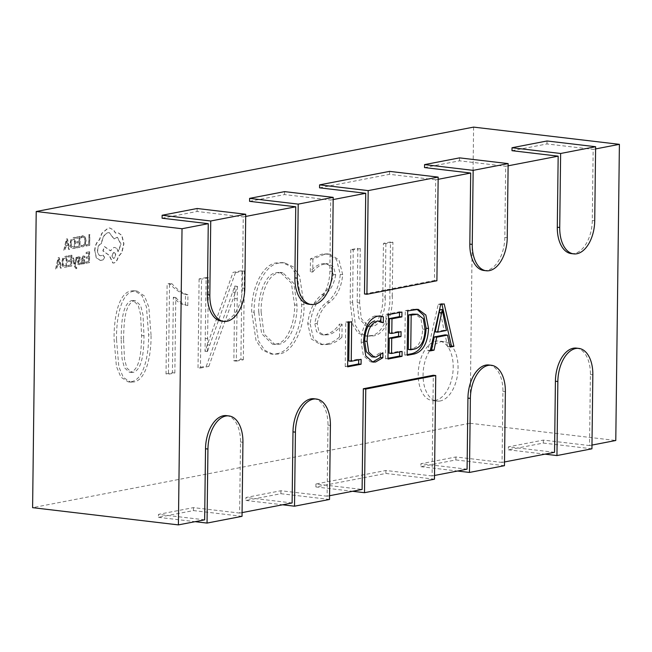 <?xml version="1.0" encoding="UTF-8"?>
<svg xmlns="http://www.w3.org/2000/svg" width="652" height="652" viewBox="0 0 652 652"><rect width="100%" height="100%" fill="white"/><g stroke="black" fill="none" stroke-linecap="round" stroke-linejoin="round"><path stroke-width="0.49" stroke-dasharray="3.26 2.44" d="M221.378 321.11A29.943 17.262 96.7 0 0 224.532 320.988A29.943 17.262 96.7 0 0 242.389 287.997L243.253 216.92L245.698 216.448M308.852 304.231A29.943 17.262 96.7 0 0 312.006 304.109A29.943 17.262 96.7 0 0 329.863 271.118L330.735 200.042L333.172 199.569M483.808 270.474A29.943 17.262 96.7 0 0 486.954 270.352A29.943 17.262 96.7 0 0 504.811 237.361L505.683 166.276L508.12 165.812M571.282 253.595A29.943 17.262 96.7 0 0 574.428 253.465A29.943 17.262 96.7 0 0 592.285 220.474L593.157 149.398L595.594 148.925M435.349 400.401A29.943 17.262 -83.3 0 1 432.194 400.524A29.943 17.262 -83.3 0 1 418.323 371.461A29.943 17.262 -83.3 0 1 436.074 341.167A29.943 17.262 -83.3 0 1 439.228 341.045A29.943 17.262 -83.3 0 1 453.099 370.108A29.943 17.262 -83.3 0 1 435.349 400.401M440.206 400.972A29.943 17.262 -83.3 0 1 437.06 401.094A29.943 17.262 -83.3 0 1 423.181 372.039A29.943 17.262 -83.3 0 1 440.931 341.746A29.943 17.262 -83.3 0 1 444.085 341.624A29.943 17.262 -83.3 0 1 457.957 370.678A29.943 17.262 -83.3 0 1 440.206 400.972M434.525 475.471L432.08 475.944L433.311 375.25M488.951 364.998A29.943 17.262 -83.3 0 1 502.928 391.363L502.064 462.439L504.501 461.966M576.425 348.119A29.943 17.262 -83.3 0 1 590.41 374.476L589.538 445.56L591.975 445.088M364.492 293.979L434.468 280.474L435.699 179.781L438.144 179.316M226.521 415.634A29.943 17.262 -83.3 0 1 240.507 441.999L239.634 513.075L242.079 512.611M314.003 398.755A29.943 17.262 -83.3 0 1 327.98 425.12L327.117 496.196L329.553 495.724M432.08 475.944L385.911 470.483L315.935 483.988L362.104 489.448M292.12 502.953L245.951 497.492L280.939 490.744L327.117 496.196M204.646 519.831L158.477 514.371L193.465 507.623L239.634 513.075M473.596 127.107L469.978 423.262L32.6 507.663M469.978 423.262L615.781 440.491M554.55 452.309L508.381 446.856L543.369 440.1L589.538 445.56M467.077 469.187L420.899 463.735L455.895 456.979L502.064 462.439M339.521 336.937L339.676 323.93C335.462 329.871 330.768 333.392 325.592 334.484L321.526 334.696L316.554 331.689L314.777 323.351C316.693 313.441 320.817 306.334 327.141 302.047C334.647 296.228 339.032 287.002 340.279 274.362L336.473 259.447L327.247 253.864L322.015 254.109L310.458 258.771L310.303 271.77C314.011 267.059 318.062 264.386 322.455 263.75L325.951 263.587L331.077 266.472L333.253 274.549C331.632 283.889 327.842 290.613 321.884 294.737C313.979 300.784 309.268 310.442 307.752 323.726L311.159 338.861L320.262 344.411L326.253 344.085C330.866 343.229 335.291 340.849 339.521 336.937L341.95 337.223L342.104 324.215L339.676 323.93M199.105 278.901L198.021 367.752L206.374 366.139L234.777 286.073L233.864 360.833L240.906 359.48L241.99 270.629L233.033 272.357L205.046 351.265L206.146 277.548L199.105 278.901L201.533 279.195L200.449 368.038L198.021 367.752M131.337 381.697C144.548 379.578 148.966 352.667 148.615 334.688L146.431 306.864L142.038 295.698L134.63 290.751L131.272 290.914C117.515 292.903 113.782 321.02 114.084 339.26L116.398 366.375L120.856 377.1L128.142 381.852L133.774 381.99C146.985 379.863 151.394 352.952 151.044 334.973L148.615 334.688M166.015 373.93L172.421 372.691L173.342 297.222C176.879 301.485 180.897 304.191 185.372 305.332L185.51 294.5C179.642 292.699 174.345 289.04 169.61 283.514L167.116 283.995L166.015 373.93L168.444 374.215L174.85 372.977L172.421 372.691M276.334 353.718C290.547 352.691 302.332 327.589 301.599 304.492L297.182 275.951L290.776 266.481L282.34 262.609L276.595 262.87C262.463 264.003 250.979 289.203 251.705 312.023L256.04 340.515L262.381 350.034L270.767 353.979L278.763 354.003C292.976 352.976 304.761 327.883 304.028 304.777L301.599 304.492M350.8 249.635L350.165 302.047L352.985 325.087L357.842 332.895L364.525 335.91L369.977 335.65C381.958 335.731 390.947 314.59 389.831 295.706L390.483 241.973L383.441 243.335L382.789 296.831C383.482 309.781 378.127 325.894 369.448 326.024L366.4 326.179L358.861 318.355L357.182 302.618L357.842 248.273L350.8 249.635L353.229 249.92L352.593 302.332L350.165 302.047M319.553 187.833L389.529 174.328L435.699 179.781M424.517 167.572L459.513 160.824L505.683 166.276M511.999 150.694L546.987 143.945L593.157 149.398M162.095 218.216L197.083 211.468L243.253 216.92M249.569 201.338L284.557 194.581L330.735 200.042M151.044 334.973L148.86 307.149L144.467 295.984L137.059 291.036L131.272 290.914M133.701 291.2C119.944 293.188 116.219 321.314 116.512 339.545L114.084 339.26M116.512 339.545L118.827 366.668L123.293 377.386L130.571 382.137L133.774 381.99M123.538 339.17C123.953 326.204 123.994 304.688 133.945 300.882L135.64 300.817L140.661 305.633L143.008 314.892L144.01 335.796C143.782 348.47 143.073 369.382 133.269 372.357L131.639 372.431L126.806 367.915L124.516 359.113L123.538 339.17L121.109 338.885C121.525 325.918 121.565 304.402 131.517 300.596L133.212 300.531L138.232 305.348L140.579 314.606L141.582 335.503C141.354 348.184 140.645 369.089 130.84 372.072L129.202 372.145L124.369 367.63L122.087 358.828L121.109 338.885M133.945 300.882L131.517 300.596M144.01 335.796L141.582 335.503M133.269 372.357L130.84 372.072M174.85 372.977L175.771 297.508L173.342 297.222M175.771 297.508C179.316 301.77 183.326 304.476 187.8 305.625L185.372 305.332M187.8 305.625L187.939 294.785L185.51 294.5M187.939 294.785C182.079 292.984 176.773 289.325 172.038 283.799L169.61 283.514M172.038 283.799L167.116 283.995M169.544 284.28L168.444 374.215M200.449 368.038L208.803 366.424L206.374 366.139M208.803 366.424L235.388 292.487L232.96 292.202M235.388 292.487L237.206 286.358L234.777 286.073M237.206 286.358L234.989 286.032M237.418 286.318L236.293 361.118L233.864 360.833M236.293 361.118L243.335 359.765L240.906 359.48M243.335 359.765L244.418 270.914L241.99 270.629M244.418 270.914L235.462 272.642L233.033 272.357M235.462 272.642L207.475 351.55L205.046 351.265M207.475 351.55L204.907 351.289M207.336 351.575L208.575 277.833L206.146 277.548M208.575 277.833L201.533 279.195M304.028 304.777L299.61 276.244L293.204 266.766L284.769 262.895L276.595 262.87M279.032 263.155C264.891 264.288 253.408 289.488 254.133 312.316L251.705 312.023M254.133 312.316L258.469 340.8L264.81 350.32L273.196 354.264L278.763 354.003M261.159 312.259C260.409 294.916 267.882 273.587 279.3 272.829L282.805 272.666L293.799 283.392L297.002 305.177C297.54 322.259 289.953 343.066 278.869 344.256L274.883 344.443L264.036 333.93L261.159 312.259L258.73 311.974C257.98 294.631 265.445 273.302 276.872 272.544L280.368 272.381L291.371 283.107L294.574 304.883C295.111 321.966 287.524 342.781 276.432 343.971L272.446 344.158L261.607 333.645L258.73 311.974M279.3 272.829L276.872 272.544M297.002 305.177L294.574 304.883M278.869 344.256L276.432 343.971M342.104 324.215C337.891 330.156 333.196 333.677 328.021 334.778L325.592 334.484M328.021 334.778L323.954 334.981L318.991 331.982L317.214 323.637L314.777 323.351M317.214 323.637C319.13 313.726 323.245 306.619 329.57 302.332C337.076 296.521 341.461 287.287 342.716 274.647L340.279 274.362M342.716 274.647L338.901 259.74L329.676 254.15L322.015 254.109M324.443 254.394L312.895 259.056L310.458 258.771M312.895 259.056L312.732 272.055L310.303 271.77M312.732 272.055C316.448 267.344 320.491 264.671 324.883 264.036L322.455 263.75M324.883 264.036L328.38 263.873L333.506 266.758L335.69 274.842L333.253 274.549M335.69 274.842C334.068 284.174 330.279 290.906 324.313 295.022L321.884 294.737M324.313 295.022C316.407 301.069 311.697 310.735 310.181 324.011L307.752 323.726M310.181 324.011L313.588 339.146L322.691 344.696L328.681 344.378L326.253 344.085M328.681 344.378C333.294 343.514 337.72 341.135 341.95 337.223M352.593 302.332L355.421 325.381L360.279 333.18L366.954 336.196L372.406 335.935L369.977 335.65M372.406 335.935C384.395 336.016 393.376 314.883 392.26 296L389.831 295.706M392.26 296L392.92 242.259L390.483 241.973M392.92 242.259L385.878 243.62L383.441 243.335M385.878 243.62L385.218 297.116L382.789 296.831M385.218 297.116C385.919 310.067 380.556 326.187 371.876 326.31L369.448 326.024M371.876 326.31L368.828 326.465L361.289 318.641L359.611 302.903L357.182 302.618M359.611 302.903L360.271 248.559L357.842 248.273M360.271 248.559L353.229 249.92M543.369 440.1L543.328 443.067L508.34 449.815L508.381 446.856M508.34 449.815L545.015 454.151M543.328 443.067L591.934 448.804M455.895 456.979L455.854 459.945L420.866 466.693L420.899 463.735M420.866 466.693L457.541 471.029M455.854 459.945L504.461 465.683M315.935 483.988L315.894 486.954L385.878 473.45L385.911 470.483M315.894 486.954L352.569 491.282M385.878 473.45L434.476 479.187M280.939 490.744L280.906 493.703L245.918 500.459L245.951 497.492M245.918 500.459L282.593 504.787M280.906 493.703L329.505 499.448M193.465 507.623L193.432 510.581L158.436 517.338L158.477 514.371M158.436 517.338L195.119 521.673M193.432 510.581L242.031 516.327M546.987 143.945L547.02 140.979M459.513 160.824L459.546 157.865M389.529 174.328L389.57 171.37M284.557 194.581L284.598 191.623M197.083 211.468L197.124 208.501M430.385 350.116L427.777 350.621L438.234 304.28L441.754 303.604L444.191 303.889M441.754 303.604L441.926 304.321M449.896 346.351L447.614 346.791L450.043 347.076M447.614 346.791L445.112 334.843M427.777 350.621L430.206 350.906M438.234 304.28L440.671 304.565M435.218 331.884L443.996 330.189L439.904 309.366M443.996 330.189L446.424 330.482M440.271 312.398L442.7 312.691M407.174 354.59L404.729 355.063L407.158 355.348M404.729 355.063L405.275 310.637L407.704 310.931M405.275 310.637L412.683 309.211L415.112 309.496M412.683 309.211L417.003 309.292M408.315 349.513L412.04 348.787C418.706 346.978 422.227 340.385 422.61 329.024L420.899 318.486L415.185 313.971M422.61 329.024L425.039 329.309M412.04 348.787L414.468 349.081M389.105 353.213L399.668 351.175L402.097 351.461M399.668 351.175L399.66 351.933M387.973 358.298L385.528 358.771L387.956 359.056M385.528 358.771L386.074 314.345L388.502 314.631M386.074 314.345L399.513 311.754L401.942 312.039M399.513 311.754L399.505 312.512M389.358 333.172L398.633 331.379L401.061 331.664M398.633 331.379L398.625 332.137M371.77 356.807L373.726 356.725L380.499 352.577L382.928 352.871M380.499 352.577L380.466 355.153M371.689 361.868L370.466 361.827L363.36 355.617L361.151 342.153L363.58 342.439M361.151 342.153C361.746 327.573 366.294 318.852 374.786 315.984L377.215 316.269M374.786 315.984L379.57 316.008M380.874 321.387L380.866 322.512L383.294 322.797M380.866 322.512L377.019 320.76M373.726 356.725L376.155 357.011M348.787 360.996L358.706 359.081L361.135 359.366M358.706 359.081L358.698 359.839M347.646 366.082L345.21 366.554L347.638 366.84M345.21 366.554L345.747 322.129L348.176 322.414M345.747 322.129L349.268 321.444L351.697 321.738M349.268 321.444L349.26 322.202M434.468 280.474L436.905 280.767M86.333 246.057L86.349 244.818L88.9 244.329L89.014 234.72L89.846 234.565L89.707 245.405L86.088 246.024L86.349 244.818M86.105 244.793L88.9 244.329M88.656 244.296L89.014 234.72M88.77 234.696L89.846 234.565M89.601 234.533L89.707 245.405M89.471 245.372L86.088 246.024M82.804 246.839L81.035 246.554L81.296 245.242L82.943 245.649L84.605 244.19L85.265 240.971L84.638 237.841L82.902 236.978L81.386 237.915L81.402 236.448L83.619 235.682L82.682 235.682L85.021 236.831L85.893 240.857L85.021 244.94L83.049 246.872L81.28 246.578M81.035 246.554L81.296 245.242M81.052 245.209L82.698 245.617L84.361 244.158L85.029 240.947L84.393 237.817L82.665 236.953L81.386 237.915M82.038 245.649L82.943 245.649L82.038 245.649M83.171 236.929L82.665 236.953L83.171 236.929M81.141 237.882L81.402 236.448M81.166 236.423L82.682 235.682L85.265 236.855L86.137 240.89L85.265 244.965L83.049 246.872M76.553 247.939L76.561 246.709L79.185 246.203L79.226 242.552L76.936 243L76.952 241.753L79.242 241.313L79.283 237.841L76.814 238.322L76.83 237.075L80.123 236.44L79.992 247.279L76.308 247.915L76.561 246.709M76.325 246.676L79.185 246.203M78.941 246.171L79.226 242.552M78.982 242.528L76.936 243M76.691 242.968L76.952 241.753M76.708 241.729L79.242 241.313M78.998 241.281L79.283 237.841M79.039 237.817L76.814 238.322M76.569 238.29L76.83 237.075M76.586 237.043L80.123 236.44M79.886 236.407L79.992 247.279M79.748 247.247L76.308 247.915M75.094 248.151L72.527 248.526L73.578 248.518L71.109 247.475L70.196 243.62L71.207 239.594L73.643 237.687L75.469 237.336L75.339 248.176L73.334 248.485L70.864 247.45L69.951 243.595L70.962 239.561L73.399 237.662L75.233 237.304L75.339 248.176M74.385 238.713L74.287 247.067L72.934 247.312L71.712 246.513L71.06 243.498L71.801 240.303L74.63 238.738L74.532 247.1L71.467 246.489L70.815 243.465L71.557 240.278L74.63 238.738M63.766 250.335L66.333 239.023L67.221 238.852L69.528 249.219L68.615 249.398L68.036 246.554L65.371 247.067L64.678 250.156L63.766 250.335L66.577 239.048L67.466 238.876L69.772 249.251L68.859 249.431L68.281 246.578L65.608 247.092L64.923 250.189L64.01 250.36M67.784 245.38L65.64 245.796L66.773 240.319L68.028 245.405L65.885 245.82L67.034 240.343L68.028 245.405M86.056 263.269L86.072 262.031L88.688 261.525L88.737 257.882L86.447 258.322L86.455 257.075L88.745 256.635L88.794 253.163L86.317 253.644L86.333 252.397L89.634 251.762L89.503 262.601L85.811 263.237L86.072 262.031M85.828 262.006L88.688 261.525M88.444 261.501L88.737 257.882M88.493 257.85L86.447 258.322M86.203 258.29L86.455 257.075M86.219 257.051L88.745 256.635M88.509 256.611L88.794 253.163M88.55 253.139L86.317 253.644M86.072 253.612L86.333 252.397M86.088 252.365L89.634 251.762M89.389 251.729L89.503 262.601M89.259 262.577L85.811 263.237M83.122 255.853L84.931 256.301L84.915 257.622L83.423 256.969L82.478 259.048L83.978 259.121L85.07 261.313L84.654 263.033L83.26 263.864L83.839 263.881L82.454 262.764L82.413 263.97L81.614 264.125L81.671 259.137L83.122 255.853L84.687 256.269L84.67 257.589L83.179 256.945L82.233 259.015L83.823 259.105L85.314 261.346L84.899 263.066L83.839 263.881L82.185 262.74L82.168 263.938L81.37 264.093L81.427 259.113L83.122 255.853M83.595 256.929L83.179 256.945L83.595 256.929M84.059 260.417L84.018 262.308L83.399 262.772L82.535 262.308L82.217 260.058L84.304 260.45L84.255 262.34L83.643 262.805L82.78 262.34L82.462 260.083L84.059 260.417M83.399 262.772L82.535 262.308L83.399 262.772M79.104 261.134L78.044 262.772L78.974 263.636L80.546 262.658L80.53 264.06L79.283 264.753L77.718 264.37L77.506 261.46L79.764 258.722L78.9 257.85L77.735 258.632L77.751 257.312L79.316 256.733L78.59 256.733L79.854 257.1L80.106 259.92L78.281 262.797L79.218 263.661L80.546 262.658M80.302 262.634L80.53 264.06M80.286 264.036L79.283 264.753L77.955 264.402L77.466 262.821L78.794 260.287M78.55 260.262L79.528 258.013L78.656 257.817L77.735 258.632M79.283 257.98L78.656 257.817L79.283 257.98M77.49 258.599L77.751 257.312M77.506 257.279L78.59 256.733L80.098 257.132L80.587 258.681L79.348 261.167M78.607 263.652L79.218 263.661L78.607 263.652M72.478 258.086L73.554 257.956L74.841 264.15L76.219 257.442L77.115 257.271L75.224 265.34L75.559 266.684L76.365 267.613L76.822 267.369L76.814 268.575L76.292 268.787L74.45 266.595L72.478 258.086L73.554 257.956M73.309 257.923L74.736 263.547M74.491 263.514L74.825 264.15M74.605 264.117L74.947 263.489M74.711 263.465L76.219 257.442M75.974 257.41L77.115 257.271M76.871 257.238L75.224 265.34M74.98 265.315L76.129 267.589L76.822 267.369M76.586 267.344L76.814 268.575M76.569 268.551L76.048 268.763L74.687 266.627L72.722 258.119M68.321 266.692L68.338 265.454L70.954 264.948L70.995 261.305L68.704 261.745L68.721 260.498L71.011 260.058L71.052 256.586L68.582 257.067L68.599 255.82L71.899 255.185L71.761 266.024L68.077 266.66L68.338 265.454M68.093 265.421L70.954 264.948M70.709 264.916L70.995 261.305M70.75 261.273L68.704 261.745M68.46 261.713L68.721 260.498M68.476 260.474L71.011 260.058M70.766 260.034L71.052 256.586M70.807 256.562L68.582 257.067M68.338 257.035L68.599 255.82M68.354 255.788L71.899 255.185M71.655 255.152L71.761 266.024M71.524 266L68.077 266.66M66.863 266.896L64.295 267.271L65.347 267.263L62.877 266.228L61.964 262.373L62.975 258.339L65.412 256.432L67.246 256.081L67.107 266.921L65.102 267.23L62.633 266.195L61.72 262.34L62.731 258.306L65.176 256.407L67.001 256.057L67.107 266.921M66.154 257.458L66.056 265.82L64.458 266.032L65.371 266.024L63.48 265.266L62.828 262.243L63.57 259.048L66.398 257.491L66.3 265.845L63.236 265.234L62.592 262.21L63.325 259.023L66.398 257.491M55.534 269.08L58.109 257.768L58.99 257.597L61.296 267.972L60.383 268.143L59.805 265.299L57.14 265.812L56.447 268.901L55.534 269.08L58.346 257.801L59.234 257.63L61.541 267.996L60.628 268.176L60.049 265.331L57.376 265.845L56.691 268.934L55.779 269.113M59.56 264.125L57.409 264.541L58.541 259.064L59.797 264.15L57.653 264.565L58.786 259.097L59.797 264.15M94.638 250.808C94.923 245.78 96.463 242.12 99.267 239.838L101.802 233.277L108.045 228.07L109.707 228.004L113.464 230.026L115.428 233.025L117.808 232.617L121.671 235.364L123.701 243.734L121.688 252.511L118.004 256.912C117.221 260.344 115.763 262.365 113.611 262.984L112.796 263.017L109.161 255.388L102.853 250.914L104.32 246.554L110.351 250.775L113.798 247.491L114.85 247.491L114.043 247.524C116.129 247.352 117.531 248.771 118.265 251.786L121.076 244.166L117.441 237.304L114.19 238.958L109.373 232.691L108.183 232.731C104.597 233.938 102.429 237.564 101.688 243.603L101.321 243.669C99.161 244.435 97.947 246.668 97.702 250.368C97.816 253.807 98.884 255.6 100.905 255.747L103.481 255.209L102.983 255.193L104.369 257.312L103.016 259.952L99.732 260.45L100.571 260.507L96.472 257.833L94.874 250.833C95.168 245.804 96.708 242.153 99.511 239.871L102.038 233.302L108.281 228.102L109.952 228.037L113.709 230.05L115.673 233.057L118.053 232.65L121.916 235.388L123.945 243.767L121.932 252.536L118.24 256.937C117.466 260.368 116.007 262.397 113.855 263.017L113.032 263.049L109.406 255.413L103.097 250.938L104.556 246.586L110.595 250.8L113.798 247.491C115.885 247.32 117.287 248.746 118.02 251.753L120.84 244.133L117.197 237.271L113.953 238.925L109.129 232.658L107.939 232.707C104.353 233.913 102.185 237.532 101.443 243.571L101.084 243.644C98.917 244.402 97.702 246.635 97.458 250.344C97.572 253.775 98.639 255.568 100.661 255.723L103.228 255.225L104.613 257.336L103.26 259.985L100.335 260.474L96.227 257.809L94.874 250.833M100.278 255.714L100.905 255.747L100.278 255.714M114.027 252.373C116.284 253.93 116.26 255.934 113.953 258.379L113.391 258.363L113.953 258.379C111.688 256.798 111.712 254.793 114.027 252.373L113.79 252.34C116.048 253.905 116.023 255.91 113.709 258.355C111.443 256.774 111.468 254.769 113.79 252.34M237.059 298.787L234.63 298.502M209.659 345.03L207.23 344.745M207.833 338.608L205.404 338.323M329.57 302.332L327.141 302.047M590.41 374.476L592.839 374.77M502.928 391.363L505.365 391.648M327.98 425.12L330.409 425.406M240.507 441.999L242.935 442.284M592.285 220.474L594.722 220.767M504.811 237.361L507.24 237.646M329.863 271.118L332.292 271.403M242.389 287.997L244.818 288.282M437.06 401.094L432.194 400.524M444.085 341.624L439.228 341.045M134.63 290.751L137.059 291.036M128.142 381.852L130.571 382.137M133.212 300.531L135.64 300.817M129.202 372.145L131.639 372.431M282.34 262.609L284.769 262.895M270.767 353.979L273.196 354.264M280.368 272.381L282.805 272.666M272.446 344.158L274.883 344.443M321.526 334.696L323.954 334.981M327.247 253.864L329.676 254.15M325.951 263.587L328.38 263.873M320.262 344.411L322.691 344.696M364.525 335.91L366.954 336.196M366.4 326.179L368.828 326.465M415.789 309.056L418.217 309.35M370.466 361.827L372.895 362.113M378.462 315.796L380.89 316.081"/><path stroke-width="0.98" d="M195.119 521.673L207.043 523.075L207.947 449.041A29.943 17.262 -83.3 0 1 228.958 415.927L226.521 415.634A29.943 17.262 -83.3 0 0 205.519 448.755L204.646 519.831L178.403 524.893L182.022 228.738L208.265 223.669L207.401 294.753A29.943 17.262 96.7 0 0 221.378 321.11L223.807 321.403A29.943 17.262 96.7 0 0 226.961 321.273A29.943 17.262 96.7 0 0 244.818 288.282L245.722 214.247L210.735 220.995L209.83 295.038A29.943 17.262 96.7 0 0 223.807 321.403M245.698 216.448L295.739 206.79L294.875 277.866A29.943 17.262 96.7 0 0 308.852 304.231L311.281 304.517A29.943 17.262 96.7 0 0 314.435 304.394A29.943 17.262 96.7 0 0 332.292 271.403L333.196 197.369L298.208 204.117L297.304 278.159A29.943 17.262 96.7 0 0 311.281 304.517M438.144 179.316L470.695 173.033L469.823 244.109A29.943 17.262 96.7 0 0 483.808 270.474L486.237 270.759A29.943 17.262 96.7 0 0 489.383 270.637A29.943 17.262 96.7 0 0 507.24 237.646L508.144 163.603L473.156 170.359L472.252 244.394A29.943 17.262 96.7 0 0 486.237 270.759M508.12 165.812L558.169 156.154L557.297 227.23A29.943 17.262 96.7 0 0 571.282 253.595L573.711 253.881A29.943 17.262 96.7 0 0 576.865 253.758A29.943 17.262 96.7 0 0 594.722 220.767L595.626 146.724L560.63 153.481L559.726 227.515A29.943 17.262 96.7 0 0 573.711 253.881M457.541 471.029L469.464 472.439L470.369 398.396A29.943 17.262 -83.3 0 1 491.38 365.283L488.951 364.998A29.943 17.262 -83.3 0 0 467.94 398.111L467.077 469.187L434.525 475.471M545.015 454.151L556.947 455.561L557.851 381.518A29.943 17.262 -83.3 0 1 578.854 348.404L576.425 348.119A29.943 17.262 -83.3 0 0 555.414 381.233L554.55 452.309L504.501 461.966M595.594 148.925L619.4 144.336L615.781 440.491L591.975 445.088M333.172 199.569L365.723 193.285L364.492 293.979L366.921 294.272L436.905 280.767L438.168 177.108L368.184 190.612L366.921 294.272M282.593 504.787L294.517 506.196L295.421 432.162A29.943 17.262 -83.3 0 1 316.432 399.04L314.003 398.755A29.943 17.262 -83.3 0 0 292.993 431.868L292.12 502.953L242.079 512.611M352.569 491.282L364.501 492.692L434.476 479.187L435.74 375.536L433.311 375.25L363.335 388.755L362.104 489.448L329.553 495.724M440.671 304.565L444.191 303.889L453.89 346.334L450.043 347.076L447.541 335.128L436.701 337.223L434.045 350.165L430.206 350.906L440.671 304.565M428.56 328.502C427.712 343.107 422.961 351.599 414.297 353.971L407.158 355.348L407.704 310.931L418.217 309.35L425.854 315.03L428.56 328.502L426.131 328.217C425.283 342.822 420.532 351.314 411.868 353.686L414.297 353.971M391.542 353.498L402.097 351.461L402.039 356.342L387.956 359.056L388.502 314.631L401.942 312.039L401.885 316.913L391.966 318.828L391.787 333.457L401.061 331.664L401.004 336.538L391.722 338.331L391.542 353.498L389.105 353.213L389.293 338.046L391.722 338.331M376.155 357.011L382.928 352.871L382.871 357.744L375.609 361.982L372.895 362.113L365.788 355.902L363.58 342.439C364.175 327.858 368.722 319.138 377.215 316.269L380.89 316.081L383.368 316.839L383.294 322.797L379.448 321.045L377.182 321.143C370.743 323.482 367.386 330.23 367.1 341.395L368.722 352.031L374.199 357.1L376.155 357.011M351.216 361.281L361.135 359.366L361.078 364.248L347.638 366.84L348.176 322.414L351.697 321.738L351.216 361.281L348.787 360.996L349.26 322.202M619.4 144.336L473.596 127.107L36.219 211.509L32.6 507.663L178.403 524.893M470.695 173.033L424.517 167.572L424.558 164.614L473.156 170.359M558.169 156.154L511.999 150.694L512.032 147.735L560.63 153.481M36.219 211.509L182.022 228.738M208.265 223.669L162.095 218.216L162.128 215.258L210.735 220.995M295.739 206.79L249.569 201.338L249.602 198.371L298.208 204.117M365.723 193.285L319.553 187.833L319.586 184.866L368.184 190.612M578.854 348.404A29.943 17.262 -83.3 0 1 592.839 374.77L591.934 448.804L556.947 455.561M491.38 365.283A29.943 17.262 -83.3 0 1 505.365 391.648L504.461 465.683L469.464 472.439M435.74 375.536L365.764 389.04L364.501 492.692M316.432 399.04A29.943 17.262 -83.3 0 1 330.409 425.406L329.505 499.448L294.517 506.196M228.958 415.927A29.943 17.262 -83.3 0 1 242.935 442.284L242.031 516.327L207.043 523.075M595.626 146.724L547.02 140.979L512.032 147.735M508.144 163.603L459.546 157.865L424.558 164.614M438.168 177.108L389.57 171.37L319.586 184.866M333.196 197.369L284.598 191.623L249.602 198.371M245.722 214.247L197.124 208.501L162.128 215.258M441.926 304.321L451.453 346.049L453.89 346.334M451.453 346.049L449.896 346.351M436.701 337.223L434.273 336.929L445.112 334.843L447.541 335.128M434.273 336.929L431.616 349.88L434.045 350.165M431.616 349.88L430.385 350.116M442.333 309.651L439.815 309.382L435.218 331.884L437.647 332.17L446.424 330.482L442.243 309.667L437.647 332.17M439.358 312.577L441.787 312.862M439.815 309.382L442.243 309.667M411.868 353.686L407.174 354.59M417.003 309.292L423.816 315.478L426.131 328.217M417.614 314.256L412.602 314.093L408.739 314.834L408.315 349.513L410.744 349.798L414.468 349.081C421.135 347.263 424.664 340.678 425.039 329.309L423.327 318.771L417.614 314.256L411.167 315.128L410.744 349.798M412.602 314.093L415.039 314.378M408.739 314.834L411.167 315.128M399.66 351.933L399.611 356.049L402.039 356.342M399.611 356.049L387.973 358.298M399.505 312.512L399.456 316.627L401.885 316.913M399.456 316.627L389.529 318.543L391.966 318.828M389.529 318.543L389.358 333.172L391.787 333.457M398.625 332.137L398.576 336.253L401.004 336.538M398.576 336.253L389.293 338.046M380.466 355.153L380.434 357.459L382.871 357.744M380.434 357.459L373.18 361.689L375.609 361.982M373.18 361.689L371.689 361.868M379.57 316.008L383.368 316.839M380.939 316.554L380.874 321.387M379.448 321.045L377.182 321.143M374.753 320.857C368.315 323.188 364.957 329.945 364.672 341.11L367.1 341.395M364.672 341.11L366.294 351.746L371.77 356.807L374.199 357.1M358.698 359.839L358.649 363.955L361.078 364.248M358.649 363.955L347.646 366.082M363.335 388.755L365.764 389.04M207.401 294.753L209.83 295.038M294.875 277.866L297.304 278.159M469.823 244.109L472.252 244.394M557.297 227.23L559.726 227.515M555.414 381.233L557.851 381.518M467.94 398.111L470.369 398.396M292.993 431.868L295.421 432.162M205.519 448.755L207.947 449.041"/></g></svg>

